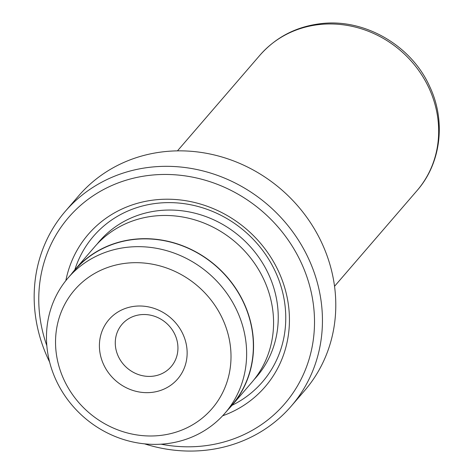 <?xml version="1.0" encoding="UTF-8"?>
<svg xmlns="http://www.w3.org/2000/svg" width="474" height="474" viewBox="0 0 474 474"><rect width="100%" height="100%" fill="white"/><g stroke="black" fill="none" stroke-linecap="round" stroke-linejoin="round"><path stroke-width="0.71" d="M126.22 263.218A90.795 83.454 -139.2 0 0 57.206 359.043A90.795 83.454 -139.2 0 0 160.325 435.446A90.795 83.454 -139.2 0 0 229.339 339.621A90.795 83.454 -139.2 0 0 126.22 263.218M127.109 247.286A103.569 95.197 -139.2 0 0 68.114 277.888A103.569 95.197 -139.2 0 0 61.134 389.835A103.569 95.197 -139.2 0 0 166.007 443.753A103.569 95.197 -139.2 0 0 225.002 413.15A103.569 95.197 -139.2 0 0 231.982 301.209A103.569 95.197 -139.2 0 0 127.109 247.286M134.746 306.275A45.397 41.724 40.8 0 1 186.306 344.48A45.397 41.724 40.8 0 1 151.798 392.389A45.397 41.724 40.8 0 1 100.239 354.185A45.397 41.724 40.8 0 1 134.746 306.275M152.699 376.22A32.428 29.803 -139.2 0 0 171.167 366.633A32.428 29.803 -139.2 0 0 173.354 331.587A32.428 29.803 -139.2 0 0 140.517 314.706A32.428 29.803 -139.2 0 0 122.049 324.287A32.428 29.803 -139.2 0 0 119.863 359.333A32.428 29.803 -139.2 0 0 152.699 376.22M225.002 413.15L231.727 405.353A103.569 95.197 -139.2 0 0 238.706 293.406A103.569 95.197 -139.2 0 0 133.834 239.489A103.569 95.197 -139.2 0 0 74.839 270.091L68.114 277.888M291.279 406.094L304.628 390.617A149.162 137.105 -139.2 0 0 314.677 229.398A149.162 137.105 -139.2 0 0 163.637 151.745A149.162 137.105 -139.2 0 0 78.678 195.815L65.329 211.297A149.162 137.105 40.8 0 1 150.294 167.221A149.162 137.105 40.8 0 1 301.334 244.874A149.162 137.105 40.8 0 1 291.279 406.094A149.162 137.105 40.8 0 1 206.32 450.17A149.162 137.105 40.8 0 1 144.517 443.842M161.036 444.185A142.68 131.138 -139.2 0 0 203.435 445.957A142.68 131.138 -139.2 0 0 311.886 295.373A142.68 131.138 -139.2 0 0 149.843 175.309A142.68 131.138 -139.2 0 0 46.837 345.73M49.61 362.018A149.162 137.105 40.8 0 1 65.329 211.297M227.911 409.773A103.765 95.375 -139.2 0 0 231.875 405.477L251.89 382.257A103.765 95.375 -139.2 0 0 258.887 270.103A103.765 95.375 -139.2 0 0 153.813 216.085A103.765 95.375 -139.2 0 0 94.711 246.747L74.691 269.967A103.765 95.375 -139.2 0 0 71.029 274.517M222.62 415.799A116.734 107.296 -139.2 0 0 284.145 285.84A116.734 107.296 -139.2 0 0 154.714 199.915A116.734 107.296 -139.2 0 0 65.845 280.638M231.993 405.335A111.55 102.526 -139.2 0 0 278.848 279.974A111.55 102.526 -139.2 0 0 157.024 203.287A111.55 102.526 -139.2 0 0 74.815 269.825M231.875 405.477A103.765 95.375 -139.2 0 0 238.866 293.323A103.765 95.375 -139.2 0 0 133.792 239.305A103.765 95.375 -139.2 0 0 74.691 269.967M254.171 379.502A103.765 95.375 -139.2 0 0 264.522 266.352A103.765 95.375 -139.2 0 0 158.488 210.669A103.765 95.375 -139.2 0 0 97.099 244.086M259.918 55.221C275.856 37.215 296.037 26.71 320.454 23.7C364.411 18.065 411.551 45.427 429.817 86.789C446.081 121.172 441.128 163.293 417.001 190.649A103.699 95.315 -139.2 0 0 423.987 78.566A103.699 95.315 -139.2 0 0 318.984 24.583A103.699 95.315 -139.2 0 0 259.918 55.221L177.46 150.862M417.001 190.649L334.543 286.29"/></g></svg>
